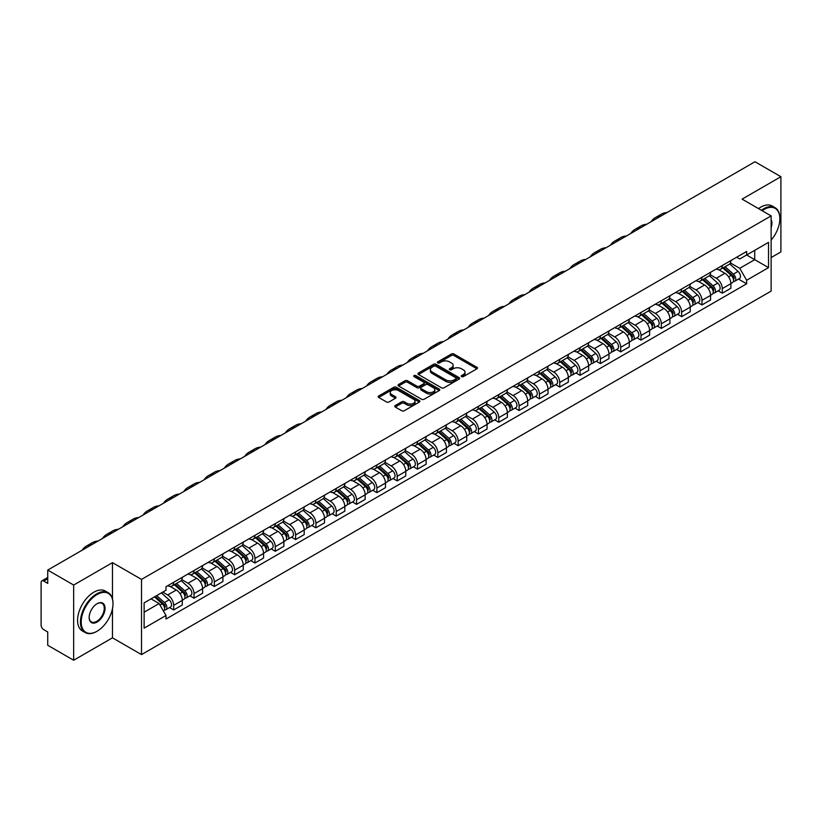<?xml version="1.0" encoding="UTF-8"?>
<svg xmlns="http://www.w3.org/2000/svg" width="822" height="822" viewBox="0 0 822 822"><rect width="100%" height="100%" fill="white"/><g stroke="black" fill="none" stroke-linecap="round" stroke-linejoin="round"><path stroke-width="1.23" d="M461.574 376.62A1.264 0.73 0 0 0 463.361 376.62L476.945 368.78A1.808 1.048 0 0 0 477.479 368.04A1.808 1.048 0 0 0 476.945 367.3L453.929 354.015A1.808 1.048 0 0 0 451.381 354.015L437.797 361.855A1.264 0.73 0 0 0 437.427 362.368A1.264 0.73 0 0 0 437.797 362.892A1.264 0.73 0 0 0 439.585 362.892L441.342 361.875A5.785 3.339 0 0 1 449.521 361.875L451.442 362.985A5.785 3.339 0 0 1 453.138 365.348A5.785 3.339 0 0 1 451.442 367.701L449.685 368.718A1.264 0.73 0 0 0 449.315 369.242A1.264 0.73 0 0 0 449.685 369.756A1.264 0.73 0 0 0 451.473 369.756L453.23 368.739A5.785 3.339 0 0 1 461.409 368.739L463.331 369.849A5.785 3.339 0 0 1 465.026 372.212A5.785 3.339 0 0 1 463.331 374.575L461.574 375.582A1.264 0.73 0 0 0 461.204 376.106A1.264 0.73 0 0 0 461.574 376.62L461.574 375.582M395.248 405.534A1.808 1.048 0 0 0 394.724 406.274A1.808 1.048 0 0 0 395.248 407.013L401.711 410.733A1.808 1.048 0 0 0 404.27 410.733L419.354 402.03A1.808 1.048 0 0 0 419.878 401.29A1.808 1.048 0 0 0 419.354 400.55L396.338 387.265A1.808 1.048 0 0 0 393.779 387.265L378.695 395.978A1.808 1.048 0 0 0 378.171 396.718A1.808 1.048 0 0 0 378.695 397.447L386.494 401.958A1.808 1.048 0 0 0 389.053 401.958L395.505 398.228A1.808 1.048 0 0 0 396.04 397.488A1.808 1.048 0 0 0 395.505 396.749L391.642 394.519A4.84 2.795 0 0 1 390.224 392.546A4.84 2.795 0 0 1 393.214 389.967A4.84 2.795 0 0 1 398.485 390.573L413.63 399.317A4.84 2.795 0 0 1 415.048 401.29A4.84 2.795 0 0 1 412.058 403.869A4.84 2.795 0 0 1 406.787 403.263L404.27 401.804A1.808 1.048 0 0 0 401.711 401.804L395.248 405.534L395.248 407.013M141.518 579.407L112.47 562.638L73.661 585.048L47.738 570.078L754.976 161.759L780.9 176.72L742.091 199.13L771.128 215.898L141.518 579.407L141.518 654.6L771.128 291.101L771.128 215.898M441.465 387.779A1.808 1.048 0 0 0 444.024 387.779L459.108 379.076A1.808 1.048 0 0 0 459.642 378.336A1.808 1.048 0 0 0 459.108 377.596L436.102 364.31A1.808 1.048 0 0 0 433.543 364.31L418.46 373.024A1.808 1.048 0 0 0 417.925 373.763A1.808 1.048 0 0 0 418.46 374.493L441.465 387.779M414.555 376.897A1.264 0.73 0 0 1 415.84 377.072L415.84 375.572L439.236 389.073A1.808 1.048 0 0 1 439.76 389.813A1.808 1.048 0 0 1 439.236 390.553L424.142 399.256A1.808 1.048 0 0 1 421.594 399.256L398.578 385.97L398.578 384.501A1.808 1.048 0 0 0 398.043 385.241A1.808 1.048 0 0 0 398.578 385.97M398.578 384.501L405.03 380.771A1.808 1.048 0 0 1 407.589 380.771L416.918 386.155A1.808 1.048 0 0 0 419.477 386.155L423.762 383.689A1.808 1.048 0 0 0 424.296 382.949A1.808 1.048 0 0 0 423.762 382.209L414.041 376.599A1.264 0.73 0 0 1 413.672 376.086A1.264 0.73 0 0 1 414.452 375.407A1.264 0.73 0 0 1 415.84 375.572M73.661 585.048L73.661 660.241L47.738 645.28L47.738 631.964L43.71 629.631A3.689 2.127 -120 0 1 41.1 625.121L41.1 582.562A3.689 2.127 -120 0 1 41.86 580.877L47.738 577.486M771.128 257.563L780.9 251.922L780.9 176.72M73.661 660.241L112.47 637.831L141.518 654.6M47.738 570.078L47.738 583.394L43.71 581.062A3.689 2.127 -120 0 0 41.86 580.877M722.291 265.527A8.477 4.891 60 0 1 720.534 269.339L729.135 264.376A8.477 4.891 -120 0 0 730.881 260.564M710.085 274.651L716.301 278.237A8.477 4.891 60 0 1 722.291 288.614L730.881 283.652A8.477 4.891 -120 0 0 724.891 273.274L718.736 269.729M730.881 283.652L730.881 288.245L722.291 293.207L718.171 290.824M720.534 269.339A8.477 4.891 60 0 1 716.363 268.948M722.291 288.614L722.291 293.207M701.967 277.261A8.477 4.891 60 0 1 700.221 281.062L708.811 276.1A8.477 4.891 -120 0 0 710.568 272.298M697.847 302.558L701.967 304.931L710.568 299.968L710.568 295.386A8.477 4.891 -120 0 0 704.577 285.008L698.423 281.453M700.221 281.062A8.477 4.891 60 0 1 696.049 280.682M689.771 286.385L695.977 289.971A8.477 4.891 60 0 1 701.967 300.349L701.967 304.931M681.654 288.995A8.477 4.891 60 0 1 679.897 292.796L688.497 287.834A8.477 4.891 -120 0 0 690.244 284.032M677.534 314.281L681.654 316.665L690.244 311.702L690.244 307.12A8.477 4.891 -120 0 0 684.253 296.742L678.109 293.187M679.897 292.796A8.477 4.891 60 0 1 675.725 292.416M669.447 298.119L675.663 301.705A8.477 4.891 60 0 1 681.654 312.083L681.654 316.665M661.33 300.718A8.477 4.891 60 0 1 659.583 304.53L668.173 299.568A8.477 4.891 -120 0 0 669.93 295.756M657.21 326.015L661.33 328.399L669.93 323.436L669.93 318.844A8.477 4.891 -120 0 0 663.94 308.466L657.785 304.921M659.583 304.53A8.477 4.891 60 0 1 655.411 304.14M649.133 309.843L655.34 313.429A8.477 4.891 60 0 1 661.33 323.806L661.33 328.399M641.016 312.452A8.477 4.891 60 0 1 639.259 316.254L647.859 311.291A8.477 4.891 -120 0 0 649.616 307.49M636.896 337.75L641.016 340.123L649.616 335.16L649.616 330.578A8.477 4.891 -120 0 0 643.616 320.2L637.471 316.645M639.259 316.254A8.477 4.891 60 0 1 635.087 315.874M628.82 321.577L635.026 325.163A8.477 4.891 60 0 1 641.016 335.54L641.016 340.123M620.692 324.187A8.477 4.891 60 0 1 618.945 327.988L627.535 323.025A8.477 4.891 -120 0 0 629.292 319.224M616.572 349.473L620.692 351.857L629.292 346.894L629.292 342.312A8.477 4.891 -120 0 0 623.302 331.934L617.147 328.379M618.945 327.988A8.477 4.891 60 0 1 614.774 327.608M608.496 333.311L614.702 336.897A8.477 4.891 60 0 1 620.692 347.274L620.692 351.857M600.379 335.921A8.477 4.891 60 0 1 598.622 339.722L607.222 334.76A8.477 4.891 -120 0 0 608.979 330.958M596.258 361.207L600.379 363.591L608.979 358.628L608.979 354.035A8.477 4.891 -120 0 0 602.988 343.658L596.834 340.113M598.622 339.722A8.477 4.891 60 0 1 594.45 339.332M588.182 345.035L594.388 348.62A8.477 4.891 60 0 1 600.379 358.998L600.379 363.591M580.055 347.644A8.477 4.891 60 0 1 578.308 351.446L586.898 346.483A8.477 4.891 -120 0 0 588.655 342.682M575.934 372.941L580.065 375.315L588.655 370.352L588.655 365.769A8.477 4.891 -120 0 0 582.664 355.392L576.51 351.837M578.308 351.446A8.477 4.891 60 0 1 574.136 351.066M567.858 356.769L574.064 360.355A8.477 4.891 60 0 1 580.065 370.732L580.065 375.315M559.741 359.378A8.477 4.891 60 0 1 557.984 363.18L566.584 358.217A8.477 4.891 -120 0 0 568.341 354.416M555.621 384.675L559.741 387.049L568.341 382.086L568.341 377.504A8.477 4.891 -120 0 0 562.351 367.126L556.196 363.571M557.984 363.18A8.477 4.891 60 0 1 553.812 362.8M547.544 368.503L553.751 372.089A8.477 4.891 60 0 1 559.741 382.466L559.741 387.049M539.427 371.112A8.477 4.891 60 0 1 537.67 374.914L546.26 369.951A8.477 4.891 -120 0 0 548.017 366.15M535.297 396.399L539.427 398.783L548.017 393.82L548.017 389.227A8.477 4.891 -120 0 0 542.027 378.85L535.872 375.305M537.67 374.914A8.477 4.891 60 0 1 533.499 374.534M527.221 380.237L533.427 383.812A8.477 4.891 60 0 1 539.427 394.19L539.427 398.783M519.103 382.836A8.477 4.891 60 0 1 517.346 386.638L525.946 381.675A8.477 4.891 -120 0 0 527.703 377.873M514.983 408.133L519.103 410.507L527.703 405.544L527.703 400.961A8.477 4.891 -120 0 0 521.713 390.584L515.558 387.028M517.346 386.638A8.477 4.891 60 0 1 513.175 386.258M506.907 391.96L513.113 395.546A8.477 4.891 60 0 1 519.103 405.924L519.103 410.507M498.79 394.57A8.477 4.891 60 0 1 497.033 398.372L505.622 393.409A8.477 4.891 -120 0 0 507.38 389.607M494.669 419.867L498.79 422.241L507.38 417.278L507.38 412.695A8.477 4.891 -120 0 0 501.389 402.318L495.234 398.762M497.033 398.372A8.477 4.891 60 0 1 492.861 397.992M486.583 403.694L492.799 407.28A8.477 4.891 60 0 1 498.79 417.658L498.79 422.241M478.466 406.304A8.477 4.891 60 0 1 476.709 410.106L485.309 405.143A8.477 4.891 -120 0 0 487.066 401.342M474.345 431.591L478.466 433.975L487.066 429.012L487.066 424.419A8.477 4.891 -120 0 0 481.076 414.041L474.921 410.497M476.709 410.106A8.477 4.891 60 0 1 472.537 409.726M466.269 415.429L472.475 419.004A8.477 4.891 60 0 1 478.466 429.382L478.466 433.975M458.152 418.028A8.477 4.891 60 0 1 456.395 421.83L464.995 416.867A8.477 4.891 -120 0 0 466.742 413.065M454.032 443.325L458.152 445.699L466.742 440.736L466.742 436.153A8.477 4.891 -120 0 0 460.752 425.775L454.597 422.22M456.395 421.83A8.477 4.891 60 0 1 452.223 421.45M445.945 427.152L452.162 430.738A8.477 4.891 60 0 1 458.152 441.116L458.152 445.699M437.828 429.762A8.477 4.891 60 0 1 436.071 433.564L444.671 428.601A8.477 4.891 -120 0 0 446.428 424.799M433.708 455.059L437.828 457.433L446.428 452.47L446.428 447.887A8.477 4.891 -120 0 0 440.438 437.51L434.283 433.954M436.071 433.564A8.477 4.891 60 0 1 431.91 433.184M425.632 438.886L431.838 442.472A8.477 4.891 60 0 1 437.828 452.85L437.828 457.433M417.514 441.496A8.477 4.891 60 0 1 415.757 445.298L424.358 440.335A8.477 4.891 -120 0 0 426.104 436.533M413.394 466.783L417.514 469.167L426.104 464.204L426.104 459.611A8.477 4.891 -120 0 0 420.114 449.233L413.969 445.688M415.757 445.298A8.477 4.891 60 0 1 411.586 444.918M405.308 450.62L411.524 454.196A8.477 4.891 60 0 1 417.514 464.574L417.514 469.167M397.19 453.22A8.477 4.891 60 0 1 395.444 457.022L404.034 452.059A8.477 4.891 -120 0 0 405.791 448.257M393.07 478.517L397.19 480.901L405.791 475.938L405.791 471.345A8.477 4.891 -120 0 0 399.8 460.967L393.646 457.412M395.444 457.022A8.477 4.891 60 0 1 391.272 456.642M384.994 462.344L391.2 465.93A8.477 4.891 60 0 1 397.19 476.308L397.19 480.901M376.877 464.954A8.477 4.891 60 0 1 375.12 468.756L383.72 463.793A8.477 4.891 -120 0 0 385.467 459.991M372.756 490.251L376.877 492.625L385.467 487.662L385.467 483.079A8.477 4.891 -120 0 0 379.476 472.701L373.332 469.146M375.12 468.756A8.477 4.891 60 0 1 370.948 468.376M364.68 474.078L370.886 477.664A8.477 4.891 60 0 1 376.877 488.042L376.877 492.625M356.553 476.688A8.477 4.891 60 0 1 354.806 480.49L363.396 475.527A8.477 4.891 -120 0 0 365.153 471.725M352.433 501.975L356.553 504.359L365.153 499.396L365.153 494.803A8.477 4.891 -120 0 0 359.163 484.425L353.008 480.88M354.806 480.49A8.477 4.891 60 0 1 350.634 480.11M344.356 485.812L350.562 489.388A8.477 4.891 60 0 1 356.553 499.766L356.553 504.359M336.239 488.412A8.477 4.891 60 0 1 334.482 492.224L343.082 487.251A8.477 4.891 -120 0 0 344.839 483.449M332.119 513.709L336.239 516.093L344.839 511.13L344.839 506.537A8.477 4.891 -120 0 0 338.839 496.159L332.694 492.604M334.482 492.224A8.477 4.891 60 0 1 330.31 491.833M324.043 497.536L330.249 501.122A8.477 4.891 60 0 1 336.239 511.5L336.239 516.093M315.915 500.146A8.477 4.891 60 0 1 314.168 503.948L322.758 498.985A8.477 4.891 -120 0 0 324.515 495.183M311.795 525.443L315.915 527.816L324.515 522.854L324.515 518.271A8.477 4.891 -120 0 0 318.525 507.893L312.37 504.338M314.168 503.948A8.477 4.891 60 0 1 309.997 503.567M303.719 509.27L309.925 512.856A8.477 4.891 60 0 1 315.915 523.234L315.915 527.816M295.601 511.88A8.477 4.891 60 0 1 293.844 515.682L302.445 510.719A8.477 4.891 -120 0 0 304.202 506.917M291.481 537.167L295.601 539.551L304.202 534.588L304.202 529.995A8.477 4.891 -120 0 0 298.211 519.627L292.057 516.072M293.844 515.682A8.477 4.891 60 0 1 289.673 515.302M283.405 521.004L289.611 524.59A8.477 4.891 60 0 1 295.601 534.958L295.601 539.551M275.288 523.604A8.477 4.891 60 0 1 273.531 527.416L282.121 522.453A8.477 4.891 -120 0 0 283.878 518.641M271.157 548.901L275.288 551.285L283.878 546.322L283.878 541.729A8.477 4.891 -120 0 0 277.887 531.351L271.733 527.796M273.531 527.416A8.477 4.891 60 0 1 269.359 527.025M263.081 532.728L269.287 536.314A8.477 4.891 60 0 1 275.288 546.692L275.288 551.285M254.964 535.338A8.477 4.891 60 0 1 253.207 539.14L261.807 534.177A8.477 4.891 -120 0 0 263.564 530.375M250.844 560.635L254.964 563.008L263.564 558.046L263.564 553.463A8.477 4.891 -120 0 0 257.574 543.085L251.419 539.53M253.207 539.14A8.477 4.891 60 0 1 249.035 538.759M242.767 544.462L248.974 548.048A8.477 4.891 60 0 1 254.964 558.426L254.964 563.008M234.65 547.072A8.477 4.891 60 0 1 232.893 550.874L241.483 545.911A8.477 4.891 -120 0 0 243.24 542.109M230.52 572.359L234.65 574.742L243.24 569.78L243.24 565.197A8.477 4.891 -120 0 0 237.25 554.819L231.095 551.264M232.893 550.874A8.477 4.891 60 0 1 228.722 550.493M222.443 556.196L228.66 559.782A8.477 4.891 60 0 1 234.65 570.16L234.65 574.742M214.326 558.796A8.477 4.891 60 0 1 212.569 562.608L221.169 557.645A8.477 4.891 -120 0 0 222.926 553.833M210.206 584.093L214.326 586.476L222.926 581.514L222.926 576.921A8.477 4.891 -120 0 0 216.936 566.543L210.781 562.998M212.569 562.608A8.477 4.891 60 0 1 208.398 562.217M202.13 567.92L208.336 571.506A8.477 4.891 60 0 1 214.326 581.884L214.326 586.476M194.013 570.53A8.477 4.891 60 0 1 192.256 574.331L200.856 569.369A8.477 4.891 -120 0 0 202.602 565.567M189.892 595.827L194.013 598.2L202.602 593.237L202.602 588.655A8.477 4.891 -120 0 0 196.612 578.277L190.457 574.722M192.256 574.331A8.477 4.891 60 0 1 188.084 573.951M181.806 579.654L188.022 583.24A8.477 4.891 60 0 1 194.013 593.618L194.013 598.2M173.689 582.264A8.477 4.891 60 0 1 171.932 586.065L180.532 581.103A8.477 4.891 -120 0 0 182.289 577.301M169.568 607.55L173.689 609.934L182.289 604.971L182.289 600.389A8.477 4.891 -120 0 0 176.298 590.011L170.144 586.456M171.932 586.065A8.477 4.891 60 0 1 167.76 585.685M162.746 592.107L167.698 594.974A8.477 4.891 60 0 1 173.689 605.352L173.689 609.934M736.676 257.224L739.738 258.992L768.529 242.367L754.719 250.34L754.719 259.67L739.738 268.311L730.409 262.927M144.127 612.195L159.108 603.543L166.003 615.503L144.127 628.131L144.127 602.865L166.003 590.237L166.003 586.703L746.643 251.47L746.643 255.005L768.529 267.633L746.643 280.271L739.738 268.311M768.529 242.367L768.529 267.633M166.003 615.503L166.003 619.038L746.643 283.806L746.643 280.271M112.47 562.638L112.47 598.827M112.47 608.65L112.47 637.831M159.108 603.543L151.032 598.878M738.485 279.09L746.643 283.806M462.077 376.795L463.331 376.075A5.785 3.339 0 0 0 465.026 373.712L465.026 372.212M453.138 365.348L453.138 366.848A5.785 3.339 0 0 1 451.442 369.212L450.189 369.931M476.924 368.79L453.929 355.515A1.808 1.048 0 0 0 451.381 355.515L438.301 363.067M459.108 377.596L459.108 379.076L436.102 365.811A1.808 1.048 0 0 0 433.543 365.811L418.48 374.513M455.912 378.85A1.264 0.73 0 0 0 456.282 378.336A1.264 0.73 0 0 0 455.912 377.822L435.711 366.16A1.264 0.73 0 0 0 433.924 366.16L432.074 367.228A5.785 3.339 0 0 0 430.379 369.592A5.785 3.339 0 0 0 432.074 371.955L445.884 379.918A5.785 3.339 0 0 0 454.063 379.918L455.912 378.85L455.912 380.36A1.264 0.73 0 0 0 456.282 379.836L456.282 378.336M430.379 369.592L430.379 371.092A5.785 3.339 0 0 0 432.074 373.455L432.074 371.955M455.912 380.36L454.063 381.429A5.785 3.339 0 0 1 445.884 381.429L432.074 373.455M398.598 385.991L405.03 382.271L405.03 380.771M424.296 382.949L424.296 384.449A1.808 1.048 0 0 1 423.762 385.189L419.477 387.665A1.808 1.048 0 0 1 416.918 387.665L407.589 382.271A1.808 1.048 0 0 0 405.03 382.271M415.84 377.072L439.205 390.563M426.608 391.755A4.84 2.795 0 0 0 431.879 392.351A4.84 2.795 0 0 0 434.859 389.772A4.84 2.795 0 0 0 433.451 387.799L428.108 384.717A1.808 1.048 0 0 0 425.549 384.717L421.265 387.193A1.808 1.048 0 0 0 420.741 387.933A1.808 1.048 0 0 0 421.265 388.672L426.608 391.755L426.608 393.255A4.84 2.795 0 0 0 431.879 393.861A4.84 2.795 0 0 0 434.859 391.282L434.859 389.772M420.741 387.933L420.741 389.433A1.808 1.048 0 0 0 421.265 390.173L421.265 388.672M426.608 393.255L421.265 390.173M415.048 401.29L415.048 402.79A4.84 2.795 0 0 1 412.058 405.369A4.84 2.795 0 0 1 406.787 404.773L404.27 403.314A1.808 1.048 0 0 0 401.711 403.314L395.279 407.024M390.224 392.546L390.224 394.046A4.84 2.795 0 0 0 391.642 396.019L391.642 394.519M395.485 398.238L391.642 396.019M419.323 402.04L396.338 388.765A1.808 1.048 0 0 0 393.779 388.765L378.716 397.468M722.877 267.982L731.159 275.37A4.603 2.661 60 0 1 732.597 282.491L730.881 283.487M723.093 268.178L726.997 270.428M723.709 267.499L732.926 275.719A2.209 1.274 60 0 1 733.614 279.141A2.209 1.274 60 0 1 733.419 279.223M725.086 266.708L733.368 274.096A4.603 2.661 60 0 1 734.817 281.216A4.603 2.661 60 0 1 733.429 281.36M729.71 263.934L738.064 271.383A4.603 2.661 60 0 1 739.502 278.504L734.817 281.216M667.032 212.538A35.552 20.529 -120 0 0 661.34 214.182L655.35 217.635A35.552 20.529 -120 0 0 651.075 221.745M661.042 215.991A35.552 20.529 -120 0 0 655.35 217.635M702.553 279.716L710.835 287.104A4.603 2.661 60 0 1 712.284 294.225L710.568 295.211M702.779 279.912L706.673 282.162M703.396 279.233L712.602 287.453A2.209 1.274 60 0 1 713.301 290.865A2.209 1.274 60 0 1 713.095 290.947M704.773 278.432L713.054 285.82A4.603 2.661 60 0 1 714.493 292.94A4.603 2.661 60 0 1 713.106 293.094M709.386 275.668L717.74 283.117A4.603 2.661 60 0 1 719.188 290.238L714.493 292.94M682.239 291.44L690.521 298.828A4.603 2.661 60 0 1 691.97 305.948L690.244 306.945M682.455 291.635L686.36 293.886M683.072 290.957L692.288 299.187A2.209 1.274 60 0 1 692.977 302.599A2.209 1.274 60 0 1 692.782 302.681M684.459 290.166L692.73 297.554A4.603 2.661 60 0 1 694.179 304.674A4.603 2.661 60 0 1 692.792 304.818M689.072 287.392L697.426 294.841A4.603 2.661 60 0 1 698.864 301.972L694.179 304.674M646.709 224.262A35.552 20.529 -120 0 0 641.016 225.906L635.026 229.369A35.552 20.529 -120 0 0 630.762 233.479M640.718 227.725A35.552 20.529 -120 0 0 635.026 229.369M626.395 235.996A35.552 20.529 -120 0 0 620.702 237.64L614.712 241.103A35.552 20.529 -120 0 0 610.438 245.213M620.404 239.459A35.552 20.529 -120 0 0 614.712 241.103M771.128 240.096A22.471 12.977 120 0 0 779.862 218.683A22.471 12.977 120 0 0 763.967 209.507A22.471 12.977 120 0 0 762.117 210.699M761.378 210.268A23.026 13.296 -60 0 1 763.576 208.829A23.026 13.296 -60 0 1 775.084 207.689A23.026 13.296 -60 0 1 779.862 218.231A23.026 13.296 -60 0 1 779.852 218.457M771.128 219.751A11.241 6.484 -60 0 1 771.128 227.694M758.521 208.613A23.026 13.296 -60 0 1 760.71 207.175A23.026 13.296 -60 0 1 772.228 206.034L775.084 207.689M96.719 631.44L97.109 631.214A22.471 12.977 120 0 0 112.994 603.697A22.471 12.977 120 0 0 97.109 594.522A22.471 12.977 120 0 0 81.214 622.038A22.471 12.977 120 0 0 97.109 631.214L96.719 631.44A23.026 13.296 -60 0 1 85.2 632.58A23.026 13.296 -60 0 1 81.676 614.126A23.026 13.296 -60 0 1 96.719 593.844A23.026 13.296 -60 0 1 108.227 592.703A23.026 13.296 -60 0 1 112.994 603.245A23.026 13.296 -60 0 1 112.994 603.471M97.109 603.697L97.109 603.697A11.241 6.484 -60 0 1 105.052 608.28A11.241 6.484 -60 0 1 97.109 622.038A11.241 6.484 -60 0 1 89.156 617.456A11.241 6.484 -60 0 1 97.109 603.697L97.109 603.697M89.166 617.219A10.686 6.165 120 0 0 91.376 621.894A10.686 6.165 120 0 0 96.719 621.36A10.686 6.165 120 0 0 103.695 611.948A10.686 6.165 120 0 0 102.062 603.389A10.686 6.165 120 0 0 96.904 603.81M85.2 632.58L82.334 630.926A23.026 13.296 -60 0 1 78.809 612.472A23.026 13.296 -60 0 1 93.852 592.189A23.026 13.296 -60 0 1 105.36 591.049L108.227 592.703M661.926 303.174L670.197 310.562A4.603 2.661 60 0 1 671.646 317.682L669.93 318.679M662.142 303.369L666.036 305.62M662.758 302.691L671.964 310.911A2.209 1.274 60 0 1 672.663 314.333A2.209 1.274 60 0 1 672.458 314.415M664.135 301.9L672.417 309.288A4.603 2.661 60 0 1 673.865 316.408A4.603 2.661 60 0 1 672.468 316.552M668.748 299.126L677.102 306.575A4.603 2.661 60 0 1 678.551 313.696L673.865 316.408M641.602 314.908L649.883 322.296A4.603 2.661 60 0 1 651.332 329.417L649.606 330.403M641.818 315.103L645.722 317.354M642.434 314.425L651.651 322.645A2.209 1.274 60 0 1 652.349 326.067A2.209 1.274 60 0 1 652.144 326.139M643.821 313.624L652.093 321.012A4.603 2.661 60 0 1 653.541 328.132A4.603 2.661 60 0 1 652.154 328.286M648.435 310.86L656.788 318.309A4.603 2.661 60 0 1 658.227 325.43L653.541 328.132M621.288 326.632L629.56 334.02A4.603 2.661 60 0 1 631.008 341.14L629.292 342.137M621.504 326.827L625.398 329.077M622.12 326.149L631.337 334.379A2.209 1.274 60 0 1 632.026 337.791A2.209 1.274 60 0 1 631.82 337.873M623.497 325.358L631.779 332.746A4.603 2.661 60 0 1 633.228 339.866A4.603 2.661 60 0 1 631.83 340.01M628.111 322.584L636.464 330.043A4.603 2.661 60 0 1 637.913 337.164L633.228 339.866M606.081 247.73A35.552 20.529 -120 0 0 600.379 249.374L594.388 252.827A35.552 20.529 -120 0 0 590.124 256.937M600.081 251.183A35.552 20.529 -120 0 0 594.388 252.827M585.757 259.454A35.552 20.529 -120 0 0 580.065 261.098L574.075 264.561A35.552 20.529 -120 0 0 569.8 268.671M579.767 262.917A35.552 20.529 -120 0 0 574.075 264.561M565.444 271.188A35.552 20.529 -120 0 0 559.741 272.832L553.751 276.295A35.552 20.529 -120 0 0 549.486 280.405M559.453 274.651A35.552 20.529 -120 0 0 553.751 276.295M600.964 338.366L609.246 345.754A4.603 2.661 60 0 1 610.695 352.874L608.968 353.871M601.19 338.561L605.084 340.811M601.796 337.883L611.013 346.103A2.209 1.274 60 0 1 611.712 349.525A2.209 1.274 60 0 1 611.506 349.607M603.184 337.092L611.455 344.48A4.603 2.661 60 0 1 612.904 351.6A4.603 2.661 60 0 1 611.517 351.744M607.797 334.318L616.151 341.767A4.603 2.661 60 0 1 617.589 348.888L612.904 351.6M545.12 282.922A35.552 20.529 -120 0 0 539.427 284.566L533.437 288.019A35.552 20.529 -120 0 0 529.163 292.129M539.129 286.375A35.552 20.529 -120 0 0 533.437 288.019M580.651 350.1L588.922 357.488A4.603 2.661 60 0 1 590.371 364.608L588.655 365.595M580.866 350.295L584.761 352.546M581.483 349.617L590.699 357.837A2.209 1.274 60 0 1 591.388 361.259A2.209 1.274 60 0 1 591.193 361.331M582.86 348.816L591.141 356.203A4.603 2.661 60 0 1 592.59 363.324A4.603 2.661 60 0 1 591.193 363.478M587.473 346.052L595.827 353.501A4.603 2.661 60 0 1 597.275 360.622L592.59 363.324M524.806 294.646A35.552 20.529 -120 0 0 519.103 296.29L513.113 299.753A35.552 20.529 -120 0 0 508.849 303.863M518.816 298.109A35.552 20.529 -120 0 0 513.113 299.753M560.327 361.824L568.608 369.212A4.603 2.661 60 0 1 570.057 376.332L568.331 377.329M560.553 362.019L564.447 364.269M561.169 361.341L570.376 369.571A2.209 1.274 60 0 1 571.074 372.983A2.209 1.274 60 0 1 570.869 373.065M562.546 360.55L570.828 367.937A4.603 2.661 60 0 1 572.266 375.058A4.603 2.661 60 0 1 570.879 375.202M567.159 357.776L575.513 365.235A4.603 2.661 60 0 1 576.962 372.356L572.266 375.058M504.482 306.38A35.552 20.529 -120 0 0 498.79 308.024L492.799 311.487A35.552 20.529 -120 0 0 488.525 315.597M498.492 309.843A35.552 20.529 -120 0 0 492.799 311.487M540.013 373.558L548.295 380.946A4.603 2.661 60 0 1 549.733 388.066L548.017 389.063M540.229 373.753L544.123 376.003M540.845 373.075L550.062 381.295A2.209 1.274 60 0 1 550.75 384.717A2.209 1.274 60 0 1 550.555 384.799M542.222 372.284L550.504 379.672A4.603 2.661 60 0 1 551.952 386.792A4.603 2.661 60 0 1 550.555 386.936M546.846 369.51L555.189 376.959A4.603 2.661 60 0 1 556.638 384.08L551.952 386.792M484.168 318.114A35.552 20.529 -120 0 0 478.476 319.758L472.475 323.21A35.552 20.529 -120 0 0 468.211 327.32M478.178 321.566A35.552 20.529 -120 0 0 472.475 323.21M519.689 385.292L527.971 392.68A4.603 2.661 60 0 1 529.419 399.8L527.703 400.787M519.915 385.487L523.809 387.737M520.532 384.809L529.738 393.029A2.209 1.274 60 0 1 530.437 396.451A2.209 1.274 60 0 1 530.231 396.523M521.908 384.008L530.19 391.395A4.603 2.661 60 0 1 531.629 398.516A4.603 2.661 60 0 1 530.241 398.67M526.522 381.244L534.875 388.693A4.603 2.661 60 0 1 536.324 395.814L531.629 398.516M463.844 329.848A35.552 20.529 -120 0 0 458.152 331.482L452.162 334.944A35.552 20.529 -120 0 0 447.887 339.054M457.854 333.3A35.552 20.529 -120 0 0 452.162 334.944M499.375 397.016L507.657 404.403A4.603 2.661 60 0 1 509.095 411.524L507.38 412.521M499.591 397.221L503.485 399.461M500.208 396.543L509.424 404.763A2.209 1.274 60 0 1 510.113 408.174A2.209 1.274 60 0 1 509.917 408.257M501.584 395.742L509.866 403.129A4.603 2.661 60 0 1 511.315 410.25A4.603 2.661 60 0 1 509.917 410.394M506.208 392.967L514.551 400.427A4.603 2.661 60 0 1 516 407.548L511.315 410.25M443.531 341.572A35.552 20.529 -120 0 0 437.838 343.216L431.848 346.678A35.552 20.529 -120 0 0 427.574 350.788M437.54 345.035A35.552 20.529 -120 0 0 431.848 346.678M479.051 408.75L487.333 416.138A4.603 2.661 60 0 1 488.782 423.258L487.066 424.255M479.277 408.945L483.172 411.195M479.894 408.267L489.1 416.487A2.209 1.274 60 0 1 489.799 419.908A2.209 1.274 60 0 1 489.593 419.991M481.271 407.476L489.552 414.863A4.603 2.661 60 0 1 490.991 421.984A4.603 2.661 60 0 1 489.604 422.128M485.884 404.701L494.238 412.151A4.603 2.661 60 0 1 495.687 419.271L490.991 421.984M423.207 353.306A35.552 20.529 -120 0 0 417.514 354.95L411.524 358.402A35.552 20.529 -120 0 0 407.26 362.512M417.216 356.769A35.552 20.529 -120 0 0 411.524 358.402M458.738 420.484L467.019 427.872A4.603 2.661 60 0 1 468.458 434.992L466.742 435.979M458.953 420.679L462.858 422.929M459.57 420.001L468.787 428.221A2.209 1.274 60 0 1 469.475 431.642A2.209 1.274 60 0 1 469.28 431.714M460.947 419.199L469.228 426.587A4.603 2.661 60 0 1 470.677 433.708A4.603 2.661 60 0 1 469.29 433.862M465.571 416.435L473.924 423.885A4.603 2.661 60 0 1 475.363 431.005L470.677 433.708M402.893 365.04A35.552 20.529 -120 0 0 397.201 366.674L391.21 370.136A35.552 20.529 -120 0 0 386.936 374.246M396.903 368.492A35.552 20.529 -120 0 0 391.21 370.136M438.414 432.218L446.695 439.606A4.603 2.661 60 0 1 448.144 446.726L446.428 447.713M438.64 432.413L442.534 434.663M439.256 431.735L448.463 439.955A2.209 1.274 60 0 1 449.161 443.366A2.209 1.274 60 0 1 448.956 443.448M440.633 430.934L448.915 438.321A4.603 2.661 60 0 1 450.353 445.442A4.603 2.661 60 0 1 448.966 445.596M445.247 428.159L453.6 435.619A4.603 2.661 60 0 1 455.049 442.739L450.353 445.442M382.569 376.764A35.552 20.529 -120 0 0 376.877 378.408L370.886 381.87A35.552 20.529 -120 0 0 366.622 385.98M376.579 380.226A35.552 20.529 -120 0 0 370.886 381.87M418.1 443.942L426.382 451.329A4.603 2.661 60 0 1 427.82 458.45L426.104 459.447M418.316 444.137L422.22 446.387M418.932 443.459L428.149 451.679A2.209 1.274 60 0 1 428.837 455.1A2.209 1.274 60 0 1 428.642 455.183M420.309 442.668L428.591 450.055A4.603 2.661 60 0 1 430.04 457.176A4.603 2.661 60 0 1 428.652 457.32M424.933 439.893L433.286 447.343A4.603 2.661 60 0 1 434.725 454.463L430.04 457.176M362.255 388.498A35.552 20.529 -120 0 0 356.563 390.142L350.573 393.594A35.552 20.529 -120 0 0 346.298 397.704M356.265 391.96A35.552 20.529 -120 0 0 350.573 393.594M397.786 455.676L406.058 463.063A4.603 2.661 60 0 1 407.507 470.184L405.791 471.17M398.002 455.871L401.896 458.121M398.619 455.193L407.825 463.413A2.209 1.274 60 0 1 408.524 466.834A2.209 1.274 60 0 1 408.318 466.906M399.995 454.391L408.277 461.779A4.603 2.661 60 0 1 409.716 468.9A4.603 2.661 60 0 1 408.329 469.054M404.609 451.627L412.963 459.077A4.603 2.661 60 0 1 414.411 466.197L409.716 468.9M341.942 400.232A35.552 20.529 -120 0 0 336.239 401.866L330.249 405.328A35.552 20.529 -120 0 0 325.985 409.438M335.941 403.684A35.552 20.529 -120 0 0 330.249 405.328M377.462 467.41L385.744 474.797A4.603 2.661 60 0 1 387.193 481.918L385.467 482.904M377.678 467.605L381.583 469.855M378.295 466.927L387.511 475.147A2.209 1.274 60 0 1 388.21 478.558A2.209 1.274 60 0 1 388.005 478.64M379.682 466.125L387.953 473.513A4.603 2.661 60 0 1 389.402 480.634A4.603 2.661 60 0 1 388.015 480.788M384.295 463.351L392.649 470.811A4.603 2.661 60 0 1 394.087 477.931L389.402 480.634M321.618 411.956A35.552 20.529 -120 0 0 315.925 413.6L309.935 417.062A35.552 20.529 -120 0 0 305.661 421.172M315.627 415.418A35.552 20.529 -120 0 0 309.935 417.062M357.149 479.134L365.42 486.521A4.603 2.661 60 0 1 366.869 493.642L365.153 494.639M357.365 479.329L361.259 481.579M357.981 478.651L367.198 486.871A2.209 1.274 60 0 1 367.886 490.292A2.209 1.274 60 0 1 367.681 490.374M359.358 477.859L367.64 485.247A4.603 2.661 60 0 1 369.088 492.368A4.603 2.661 60 0 1 367.691 492.512M363.971 475.085L372.325 482.535A4.603 2.661 60 0 1 373.774 489.655L369.088 492.368M301.304 423.69A35.552 20.529 -120 0 0 295.601 425.334L289.611 428.786A35.552 20.529 -120 0 0 285.347 432.896M295.303 427.152A35.552 20.529 -120 0 0 289.611 428.786M336.825 490.868L345.106 498.255A4.603 2.661 60 0 1 346.555 505.376L344.829 506.362M337.041 491.063L340.945 493.313M337.657 490.385L346.874 498.605A2.209 1.274 60 0 1 347.572 502.026A2.209 1.274 60 0 1 347.367 502.098M339.044 489.583L347.316 496.981A4.603 2.661 60 0 1 348.764 504.102A4.603 2.661 60 0 1 347.377 504.246M343.658 486.819L352.011 494.269A4.603 2.661 60 0 1 353.45 501.389L348.764 504.102M280.98 435.424A35.552 20.529 -120 0 0 275.288 437.057L269.297 440.52A35.552 20.529 -120 0 0 265.023 444.63M274.99 438.876A35.552 20.529 -120 0 0 269.297 440.52M316.511 502.602L324.782 509.989A4.603 2.661 60 0 1 326.231 517.11L324.515 518.096M316.727 502.797L320.621 505.047M317.343 502.119L326.56 510.339A2.209 1.274 60 0 1 327.248 513.75A2.209 1.274 60 0 1 327.043 513.832M318.72 501.317L327.002 508.705A4.603 2.661 60 0 1 328.451 515.826A4.603 2.661 60 0 1 327.053 515.98M323.334 498.543L331.687 506.003A4.603 2.661 60 0 1 333.136 513.123L328.451 515.826M260.666 447.147A35.552 20.529 -120 0 0 254.964 448.791L248.974 452.254A35.552 20.529 -120 0 0 244.709 456.364M254.676 450.61A35.552 20.529 -120 0 0 248.974 452.254M296.187 514.325L304.469 521.713A4.603 2.661 60 0 1 305.918 528.834L304.191 529.83M296.413 514.521L300.307 516.771M297.019 513.842L306.236 522.062A2.209 1.274 60 0 1 306.935 525.484A2.209 1.274 60 0 1 306.729 525.566M298.407 513.051L306.678 520.439A4.603 2.661 60 0 1 308.127 527.56A4.603 2.661 60 0 1 306.74 527.703M303.02 510.277L311.374 517.726A4.603 2.661 60 0 1 312.822 524.847L308.127 527.56M240.343 458.882A35.552 20.529 -120 0 0 234.65 460.526L228.66 463.978A35.552 20.529 -120 0 0 224.385 468.088M234.352 462.344A35.552 20.529 -120 0 0 228.66 463.978M275.873 526.059L284.155 533.447A4.603 2.661 60 0 1 285.594 540.568L283.878 541.564M276.089 526.255L279.983 528.505M276.706 525.577L285.922 533.797A2.209 1.274 60 0 1 286.611 537.218A2.209 1.274 60 0 1 286.416 537.3M278.083 524.785L286.364 532.173A4.603 2.661 60 0 1 287.813 539.294A4.603 2.661 60 0 1 286.416 539.438M282.706 522.011L291.05 529.46A4.603 2.661 60 0 1 292.498 536.581L287.813 539.294M220.029 470.616A35.552 20.529 -120 0 0 214.337 472.249L208.336 475.712A35.552 20.529 -120 0 0 204.072 479.822M214.039 474.068A35.552 20.529 -120 0 0 208.336 475.712M255.55 537.793L263.831 545.181A4.603 2.661 60 0 1 265.28 552.302L263.564 553.288M255.776 537.989L259.67 540.239M256.392 537.311L265.598 545.531A2.209 1.274 60 0 1 266.297 548.942A2.209 1.274 60 0 1 266.092 549.024M257.769 536.509L266.051 543.897A4.603 2.661 60 0 1 267.489 551.017A4.603 2.661 60 0 1 266.102 551.172M262.382 533.735L270.736 541.195A4.603 2.661 60 0 1 272.185 548.315L267.489 551.017M199.705 482.339A35.552 20.529 -120 0 0 194.013 483.983L188.022 487.446A35.552 20.529 -120 0 0 183.748 491.556M193.715 485.802A35.552 20.529 -120 0 0 188.022 487.446M235.236 549.517L243.518 556.905A4.603 2.661 60 0 1 244.956 564.026L243.24 565.022M235.452 549.713L239.346 551.963M236.068 549.034L245.285 557.254A2.209 1.274 60 0 1 245.973 560.676A2.209 1.274 60 0 1 245.778 560.758M237.445 548.243L245.727 555.631A4.603 2.661 60 0 1 247.175 562.751A4.603 2.661 60 0 1 245.778 562.895M242.069 545.469L250.412 552.918A4.603 2.661 60 0 1 251.861 560.039L247.175 562.751M179.391 494.073A35.552 20.529 -120 0 0 173.699 495.717L167.698 499.17A35.552 20.529 -120 0 0 163.434 503.29M173.401 497.536A35.552 20.529 -120 0 0 167.698 499.17M214.912 561.251L223.194 568.639A4.603 2.661 60 0 1 224.642 575.76L222.926 576.756M215.138 561.447L219.032 563.697M215.754 560.768L224.961 568.988A2.209 1.274 60 0 1 225.66 572.41A2.209 1.274 60 0 1 225.454 572.492M217.131 559.977L225.413 567.365A4.603 2.661 60 0 1 226.851 574.486A4.603 2.661 60 0 1 225.464 574.629M221.745 557.203L230.098 564.652A4.603 2.661 60 0 1 231.547 571.773L226.851 574.486M159.067 505.807A35.552 20.529 -120 0 0 153.375 507.451L147.385 510.904A35.552 20.529 -120 0 0 143.12 515.014M153.077 509.26A35.552 20.529 -120 0 0 147.385 510.904M194.598 572.985L202.88 580.373A4.603 2.661 60 0 1 204.318 587.494L202.602 588.48M194.814 573.181L198.719 575.431M195.43 572.502L204.647 580.722A2.209 1.274 60 0 1 205.336 584.134A2.209 1.274 60 0 1 205.14 584.216M196.807 571.701L205.089 579.089A4.603 2.661 60 0 1 206.538 586.209A4.603 2.661 60 0 1 205.14 586.363M201.431 568.927L209.774 576.386A4.603 2.661 60 0 1 211.223 583.507L206.538 586.209M138.754 517.531A35.552 20.529 -120 0 0 133.061 519.175L127.071 522.638A35.552 20.529 -120 0 0 122.797 526.748M132.763 520.994A35.552 20.529 -120 0 0 127.071 522.638M174.274 584.709L182.556 592.097A4.603 2.661 60 0 1 184.005 599.217L182.289 600.214M174.5 584.904L178.395 587.155M175.117 584.226L184.323 592.446A2.209 1.274 60 0 1 185.022 595.868A2.209 1.274 60 0 1 184.816 595.95M176.494 583.435L184.775 590.823A4.603 2.661 60 0 1 186.214 597.943A4.603 2.661 60 0 1 184.827 598.087M181.107 580.661L189.461 588.11A4.603 2.661 60 0 1 190.91 595.231L186.214 597.943M118.43 529.265A35.552 20.529 -120 0 0 112.737 530.909L106.747 534.372A35.552 20.529 -120 0 0 102.483 538.482M112.439 532.728A35.552 20.529 -120 0 0 106.747 534.372M154.464 596.895L162.242 603.831A4.603 2.661 60 0 1 163.681 610.952L163.455 611.085M154.546 596.854L158.081 598.889M155.296 596.412L164.01 604.18A2.209 1.274 60 0 1 164.698 607.602A2.209 1.274 60 0 1 164.503 607.684M156.683 595.621L164.451 602.557A4.603 2.661 60 0 1 165.9 609.677A4.603 2.661 60 0 1 164.513 609.821M161.369 592.909L169.147 599.844A4.603 2.661 60 0 1 170.586 606.965L165.9 609.677M98.116 540.999A35.552 20.529 -120 0 0 92.424 542.643L86.433 546.096A35.552 20.529 -120 0 0 82.159 550.206M92.126 544.452A35.552 20.529 -120 0 0 86.433 546.096M194.013 593.618L202.602 588.655M214.326 581.884L222.926 576.921M234.65 570.16L243.24 565.197M254.964 558.426L263.564 553.463M275.288 546.692L283.878 541.729M295.601 534.958L304.202 529.995M315.915 523.234L324.515 518.271M336.239 511.5L344.839 506.537M356.553 499.766L365.153 494.803M376.877 488.042L385.467 483.079M397.19 476.308L405.791 471.345M417.514 464.574L426.104 459.611M437.828 452.85L446.428 447.887M458.152 441.116L466.742 436.153M478.466 429.382L487.066 424.419M498.79 417.658L507.38 412.695M519.103 405.924L527.703 400.961M539.427 394.19L548.017 389.227M559.741 382.466L568.341 377.504M580.065 370.732L588.655 365.769M600.379 358.998L608.979 354.035M620.692 347.274L629.292 342.312M641.016 335.54L649.616 330.578M661.33 323.806L669.93 318.844M681.654 312.083L690.244 307.12M701.967 300.349L710.568 295.386M173.689 605.352L182.289 600.389M167.698 594.974L176.298 590.011M188.022 583.24L196.612 578.277M208.336 571.506L216.936 566.543M228.66 559.782L237.25 554.819M248.974 548.048L257.574 543.085M269.287 536.314L277.887 531.351M289.611 524.59L298.211 519.627M309.925 512.856L318.525 507.893M330.249 501.122L338.839 496.159M350.562 489.388L359.163 484.425M370.886 477.664L379.476 472.701M391.2 465.93L399.8 460.967M411.524 454.196L420.114 449.233M431.838 442.472L440.438 437.51M452.162 430.738L460.752 425.775M472.475 419.004L481.076 414.041M492.799 407.28L501.389 402.318M513.113 395.546L521.713 390.584M533.427 383.812L542.027 378.85M553.751 372.089L562.351 367.126M574.064 360.355L582.664 355.392M594.388 348.62L602.988 343.658M614.702 336.897L623.302 331.934M635.026 325.163L643.616 320.2M655.34 313.429L663.94 308.466M675.663 301.705L684.253 296.742M695.977 289.971L704.577 285.008M716.301 278.237L724.891 273.274M47.738 578.729L43.71 581.062M463.331 376.075L463.331 374.575M449.685 369.756L449.685 368.718M451.442 369.212L451.442 367.701M437.797 362.892L437.797 361.855M451.381 355.515L451.381 354.015M453.929 355.515L453.929 354.015M476.945 368.78L476.945 367.3M418.46 374.493L418.46 373.024M433.543 365.811L433.543 364.31M436.102 365.811L436.102 364.31M445.884 381.429L445.884 379.918M454.063 381.429L454.063 379.918M407.589 382.271L407.589 380.771M416.918 387.665L416.918 386.155M419.477 387.665L419.477 386.155M423.762 385.189L423.762 383.689M439.236 390.553L439.236 389.073M401.711 403.314L401.711 401.804M404.27 403.314L404.27 401.804M406.787 404.773L406.787 403.263M395.505 398.228L395.505 396.749M378.695 397.447L378.695 395.978M393.779 388.765L393.779 387.265M396.338 388.765L396.338 387.265M419.354 402.03L419.354 400.55M731.159 275.37L728.569 276.86M734.077 278.124L733.245 278.607M738.064 271.383L733.368 274.096M710.835 287.104L708.256 288.594M713.753 289.858L712.931 290.341M717.74 283.117L713.054 285.82M690.521 298.828L687.942 300.318M693.439 301.592L692.607 302.064M697.426 294.841L692.73 297.554M670.197 310.562L667.618 312.052M673.126 313.316L672.293 313.798M677.102 306.575L672.417 309.288M649.883 322.296L647.304 323.786M652.802 325.05L651.969 325.533M656.788 318.309L652.093 321.012M629.56 334.02L626.981 335.51M632.488 336.784L631.656 337.256M636.464 330.043L631.779 332.746M609.246 345.754L606.667 347.244M612.164 348.507L611.332 348.99M616.151 341.767L611.455 344.48M588.922 357.488L586.343 358.978M591.85 360.242L591.018 360.724M595.827 353.501L591.141 356.203M568.608 369.212L566.029 370.712M571.526 371.976L570.694 372.448M575.513 365.235L570.828 367.937M548.295 380.946L545.705 382.435M551.213 383.699L550.38 384.182M555.189 376.959L550.504 379.672M527.971 392.68L525.392 394.17M530.889 395.433L530.067 395.916M534.875 388.693L530.19 391.395M507.657 404.403L505.068 405.904M510.575 407.167L509.743 407.64M514.551 400.427L509.866 403.129M487.333 416.138L484.754 417.627M490.251 418.891L489.429 419.374M494.238 412.151L489.552 414.863M467.019 427.872L464.43 429.361M469.937 430.625L469.105 431.108M473.924 423.885L469.228 426.587M446.695 439.606L444.116 441.095M449.613 442.359L448.791 442.832M453.6 435.619L448.915 438.321M426.382 451.329L423.803 452.819M429.3 454.083L428.468 454.566M433.286 447.343L428.591 450.055M406.058 463.063L403.479 464.553M408.986 465.817L408.154 466.3M412.963 459.077L408.277 461.779M385.744 474.797L383.165 476.287M388.662 477.551L387.83 478.024M392.649 470.811L387.953 473.513M365.42 486.521L362.841 488.011M368.348 489.285L367.516 489.758M372.325 482.535L367.64 485.247M345.106 498.255L342.527 499.745M348.025 501.009L347.192 501.492M352.011 494.269L347.316 496.981M324.782 509.989L322.203 511.479M327.711 512.743L326.879 513.226M331.687 506.003L327.002 508.705M304.469 521.713L301.89 523.203M307.387 524.477L306.555 524.95M311.374 517.726L306.678 520.439M284.155 533.447L281.566 534.937M287.073 536.201L286.241 536.684M291.05 529.46L286.364 532.173M263.831 545.181L261.252 546.671M266.749 547.935L265.927 548.418M270.736 541.195L266.051 543.897M243.518 556.905L240.928 558.395M246.436 559.669L245.603 560.142M250.412 552.918L245.727 555.631M223.194 568.639L220.615 570.129M226.112 571.393L225.29 571.876M230.098 564.652L225.413 567.365M202.88 580.373L200.291 581.863M205.798 583.127L204.966 583.61M209.774 576.386L205.089 579.089M182.556 592.097L179.977 593.587M185.474 594.861L184.652 595.334M189.461 588.11L184.775 590.823M162.242 603.831L160.013 605.115M165.16 606.585L164.328 607.068M169.147 599.844L164.451 602.557"/></g></svg>
